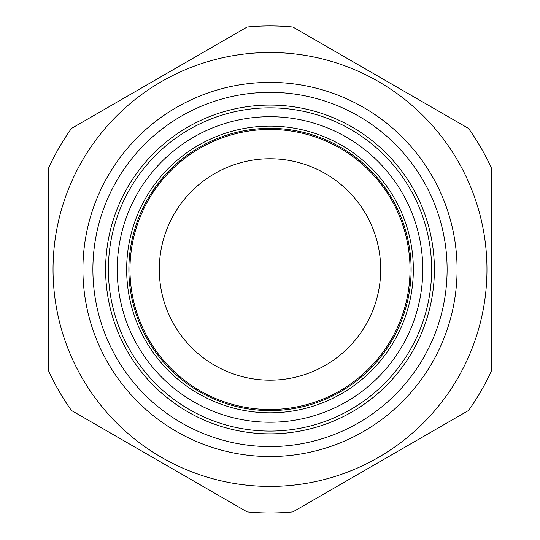 <?xml version="1.0" encoding="UTF-8"?>
<svg xmlns="http://www.w3.org/2000/svg" width="540" height="540" viewBox="0 0 540 540"><rect width="100%" height="100%" fill="white"/><g stroke="black" fill="none" stroke-linecap="round" stroke-linejoin="round"><path stroke-width="0.81" d="M491.4 254.887L491.4 168.008A243.533 243.533 0 0 0 468.565 128.459L292.835 27A243.533 243.533 0 0 0 247.165 27L71.435 128.459A243.533 243.533 0 0 0 48.6 168.008L48.6 370.919A243.533 243.533 0 0 0 71.435 410.468L247.165 511.927A243.533 243.533 0 0 0 292.835 511.927L468.565 410.468A243.533 243.533 0 0 0 491.4 370.919L491.4 254.887M491.4 370.919L491.4 168.008M270 431.082A161.622 161.622 0 0 1 130.032 188.656A161.622 161.622 0 0 1 409.968 188.656A161.622 161.622 0 0 1 270 431.082M247.165 27L71.435 128.459M48.6 168.008L48.6 370.919M71.435 410.468L247.165 511.927M292.835 511.927L468.565 410.468M468.565 128.459L292.835 27M270 486.432A216.972 216.972 0 0 0 457.9 160.981A216.972 216.972 0 0 0 82.1 160.981A216.972 216.972 0 0 0 270 486.432M270 446.58A177.12 177.12 0 0 0 423.387 180.907A177.12 177.12 0 0 0 116.613 180.907A177.12 177.12 0 0 0 270 446.58M270 433.85A164.389 164.389 0 0 0 412.364 187.272A164.389 164.389 0 0 0 127.636 187.272A164.389 164.389 0 0 0 270 433.85M270 422.226A152.766 152.766 0 0 0 402.3 193.084A152.766 152.766 0 0 0 137.7 193.084A152.766 152.766 0 0 0 270 422.226M270 380.16A110.7 110.7 0 0 0 365.87 214.117A110.7 110.7 0 0 0 174.13 214.117A110.7 110.7 0 0 0 270 380.16M82.917 269.467A187.083 187.083 0 0 1 363.542 107.447A187.083 187.083 0 0 1 363.542 431.48A187.083 187.083 0 0 1 82.917 269.467M270 412.803A143.343 143.343 0 0 0 394.139 197.795A143.343 143.343 0 0 0 145.861 197.795A143.343 143.343 0 0 0 270 412.803M270 410.589A141.129 141.129 0 0 0 392.222 198.902A141.129 141.129 0 0 0 147.778 198.902A141.129 141.129 0 0 0 270 410.589M270 409.495A140.036 140.036 0 0 0 391.271 199.449A140.036 140.036 0 0 0 148.73 199.449A140.036 140.036 0 0 0 270 409.495"/></g></svg>

